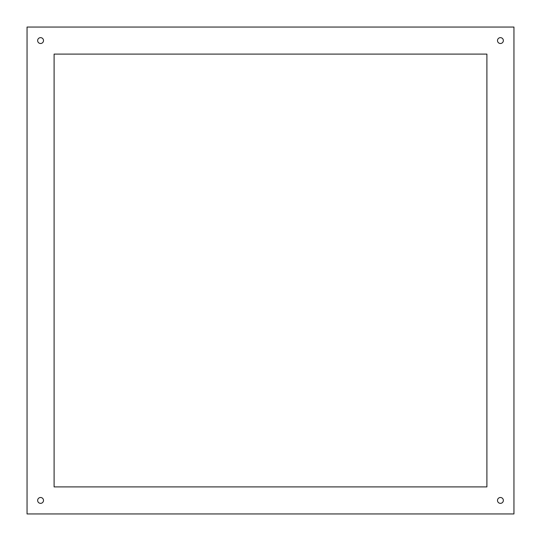 <?xml version="1.0" encoding="UTF-8"?>
<svg xmlns="http://www.w3.org/2000/svg" width="541" height="541" viewBox="0 0 541 541"><rect width="100%" height="100%" fill="white"/><g stroke="black" fill="none" stroke-linecap="round" stroke-linejoin="round"><path stroke-width="0.81" d="M27.05 27.05L27.05 513.95L513.95 513.95L513.95 27.05L27.05 27.05M43.503 40.575A2.928 2.928 0 0 0 40.575 37.647A2.928 2.928 0 0 0 37.647 40.575A2.928 2.928 0 0 0 40.575 43.503A2.928 2.928 0 0 0 43.503 40.575M503.353 40.575A2.928 2.928 0 0 0 500.425 37.647A2.928 2.928 0 0 0 497.497 40.575A2.928 2.928 0 0 0 500.425 43.503A2.928 2.928 0 0 0 503.353 40.575M503.353 500.425A2.928 2.928 0 0 0 500.425 497.497A2.928 2.928 0 0 0 497.497 500.425A2.928 2.928 0 0 0 500.425 503.353A2.928 2.928 0 0 0 503.353 500.425M43.503 500.425A2.928 2.928 0 0 0 40.575 497.497A2.928 2.928 0 0 0 37.647 500.425A2.928 2.928 0 0 0 40.575 503.353A2.928 2.928 0 0 0 43.503 500.425M486.9 486.9L486.9 54.1L54.1 54.1L54.1 486.9L486.9 486.9"/></g></svg>
